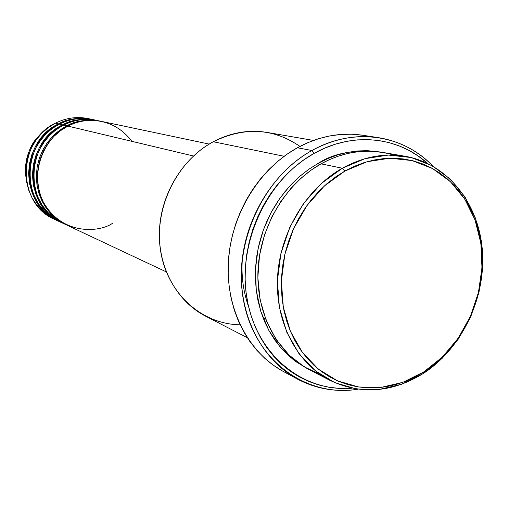 <?xml version="1.0" encoding="UTF-8"?>
<svg xmlns="http://www.w3.org/2000/svg" width="508" height="508" viewBox="0 0 508 508"><rect width="100%" height="100%" fill="white"/><g stroke="black" fill="none" stroke-linecap="round" stroke-linejoin="round"><path stroke-width="0.76" d="M209.188 144.088L101.581 121.406C90.049 119.088 78.823 120.65 67.901 126.098C52.534 131.731 26.943 163.919 42.602 200.685C61.074 235.706 99.263 232.607 112.433 223.368M100.444 121.171L97.079 120.459C85.636 118.161 74.511 119.704 63.684 125.089L66.84 125.844L59.493 130.397L52.883 136.112L47.206 142.85L42.602 150.425L39.205 158.642L37.097 167.284L36.341 176.111L36.957 184.893L38.919 193.402L42.164 201.403L46.609 208.693L52.127 215.087L58.566 220.428L66.275 224.828L58.306 220.243L50.959 213.906L44.736 205.931L40.069 196.672L37.243 186.633L36.341 176.378L37.236 166.478L39.643 157.353L43.193 149.295L47.511 142.431L52.273 136.747L57.201 132.182L62.097 128.594L66.84 125.844L67.17 126.479L66.84 125.844C77.737 120.415 88.938 118.853 100.444 121.171L101.009 121.291C86.563 119.215 75.178 120.733 66.84 125.844L63.684 125.089L58.928 127.845L54.013 131.451L49.079 136.055L44.317 141.783L40.011 148.711L36.506 156.839L34.176 166.033L33.401 175.997L34.455 186.271L37.459 196.291L42.31 205.461L48.698 213.29L56.166 219.45L64.205 223.818M95.961 120.225L92.659 119.526C81.312 117.246 70.275 118.77 59.55 124.104L62.643 124.841C23.489 142.716 23.254 207.004 61.608 222.631L54.216 218.326L46.933 212.039L40.754 204.146L36.125 194.97L33.325 185.026L32.429 174.873L33.312 165.068L35.687 156.032L39.205 148.057L43.485 141.256L48.203 135.636L53.086 131.115L57.944 127.565L62.643 124.841L62.967 125.47L62.643 124.841C73.444 119.469 84.55 117.926 95.961 120.225L96.52 120.345C82.194 118.281 70.904 119.786 62.643 124.841L59.55 124.104L54.839 126.835L49.962 130.404L45.072 134.957L40.354 140.621L36.087 147.485L32.614 155.531L30.309 164.636L29.547 174.498L30.594 184.671L33.572 194.596L38.379 203.683L44.71 211.442L52.114 217.545L60.09 221.888M91.567 119.297L88.328 118.618C77.076 116.351 66.129 117.862 55.493 123.139L58.528 123.863C19.717 141.548 19.501 205.213 57.537 220.72L50.203 216.446L42.977 210.217L36.855 202.387L32.264 193.3L29.483 183.451L28.588 173.393L29.458 163.684L31.814 154.743L35.3 146.844L39.541 140.113L44.215 134.544L49.054 130.067L58.528 123.863L58.845 124.473L58.528 123.863C69.234 118.542 80.245 117.024 91.567 119.297L92.113 119.418C77.908 117.373 66.713 118.853 58.528 123.863L55.493 123.139C66.7 117.596 78.181 116.211 89.941 118.986M405.359 156.312L382.626 152.387C361.874 148.946 341.344 152.768 321.037 163.849L342.329 168.218L344.805 171.101L367.024 161.728L389.852 158.204L412.077 160.579L432.6 168.586L450.437 181.699L464.795 199.155L475.069 220.034L480.866 243.313L481.978 267.894L478.403 292.652L470.338 316.471L458.133 338.296L442.316 357.124L423.577 372.066L422.942 373.697L442.087 358.426L458.241 339.185L470.713 316.89L478.949 292.557L482.6 267.272L481.47 242.157L475.551 218.364L465.055 197.015L450.386 179.159L432.149 165.735L411.163 157.524L388.423 155.067L365.068 158.648L342.329 168.218C363.144 156.769 384.15 152.8 405.359 156.312C447.999 163.779 479.203 203.987 482.448 251.346C485.743 298.736 461.486 348.977 422.942 373.697C391.979 392.671 361.048 394.926 330.156 380.454C296.939 363.391 275.247 322.447 277.527 277.559C279.813 232.696 306.178 188.595 342.329 168.218L321.037 163.849L311.29 170.015L301.142 178.105L290.868 188.449L280.899 201.327L271.837 216.897L264.427 235.102L259.505 255.556L257.861 277.47L260.077 299.714L266.332 320.929L276.32 339.795L289.312 355.295L304.298 366.859L320.199 374.434M313.461 140.437L267.138 132.436C248.856 129.413 230.905 132.518 213.284 141.745C244.437 126.562 273.323 128.118 299.936 146.399M311.956 150.508L314.312 153.276C352.749 131.547 398.088 136.614 427.482 163.335L418.02 155.912L408.991 150.419L399.415 145.993L389.363 142.691L378.936 140.545L368.236 139.605L357.359 139.884L346.418 141.402L335.521 144.151L324.783 148.12L314.312 153.276L304.228 159.576L294.634 166.961L285.636 175.368L277.336 184.709L269.831 194.888L263.195 205.797L257.518 217.322L252.844 229.343L249.244 241.725L246.742 254.337L245.37 267.037L245.142 279.692L246.043 292.17L248.075 304.324L251.193 316.039L255.365 327.196L260.541 337.674L266.649 347.37L273.628 356.203L281.388 364.084L289.846 370.942L298.914 376.726L308.483 381.381L318.472 384.893L328.765 387.223L339.261 388.372L352.044 388.195C303.378 392.474 256.978 355.46 247.136 299.536C236.957 243.757 266.77 179.324 314.312 153.276L311.956 150.508C333.883 138.64 356.076 134.36 378.517 137.674C399.739 141.186 417.874 150.686 432.93 166.173C403.212 134.588 353.727 126.879 311.956 150.508L297.383 147.764L311.956 150.508C262.071 177.724 231.604 246.316 244.227 304.051C256.438 361.969 307.34 397.65 358.102 389.217C336.747 392.487 316.554 389.128 297.51 379.127C261.88 359.988 238.811 315.633 241.522 267.405C244.253 219.196 272.872 172.155 311.956 150.508M308.343 369.183L293.497 359.842L280.016 346.818L268.84 330.39L260.763 311.252L256.28 290.436L255.486 269.157L258.089 248.558L263.506 229.54L271.012 212.706L279.883 198.311L289.484 186.379L299.307 176.74L308.991 169.139L318.3 163.29L319.208 164.897L318.3 163.29L327.825 158.566L337.604 154.921L347.529 152.381L357.499 150.959L367.424 150.666L381.159 152.146C355.13 149.212 334.181 152.921 318.3 163.29L309.124 169.05L300.399 175.793L292.227 183.464L284.683 191.973L277.863 201.244L271.837 211.176L266.675 221.666L262.426 232.601L259.15 243.865L256.87 255.34L255.613 266.891L255.391 278.409L256.197 289.763L258.02 300.831L260.839 311.512L264.617 321.678L269.304 331.235L274.847 340.093L281.178 348.171L288.226 355.378L295.923 361.664L308.343 369.183M242.684 255.581C240.817 273.177 242.83 290.366 248.717 307.162M131.794 141.319C111.881 114.637 80.594 118.396 67.901 126.098L193.427 156L67.901 126.098L60.535 130.664L53.918 136.392L48.222 143.148L43.612 150.743L40.202 158.979L38.094 167.64L37.338 176.492L37.948 185.299L39.91 193.821L43.167 201.841L47.619 209.15L53.15 215.563L59.601 220.91L66.802 225.076L166.313 271.888M240.087 324.777C201.854 324.409 167.284 293.56 160.604 250.977C153.714 208.477 176.651 161.227 213.284 141.745L284.131 156.28L213.284 141.745C182.696 158.172 160.877 193.923 159.436 230.638C158.007 267.373 176.86 301.396 205.511 316.128L247.282 337.687M378.517 137.674L362.845 135.268C340.747 132.004 318.929 136.169 297.383 147.764C258.991 168.916 230.95 214.903 228.34 262.071C225.743 309.27 248.476 352.755 283.553 371.596L297.51 379.127M94.85 120.047C79.877 117.45 68.11 118.802 59.55 124.104C20.65 141.84 20.434 205.657 58.547 221.196L61.608 222.631M56.051 219.989L48.8 216.11L42.259 211.03L36.62 204.864L32.036 197.777L28.639 189.954L26.524 181.597L25.762 172.936L26.372 164.211L28.34 155.651L31.617 147.504L36.112 139.986L41.694 133.306L48.216 127.641L55.493 123.139C16.929 140.691 16.739 203.892 54.54 219.31L57.537 220.72M40.259 134.83C28.658 146.717 23.895 160.903 25.978 177.387C25 157.886 29.762 143.701 40.259 134.83M72.434 123.514L72.085 123.501M344.805 171.101L335.591 176.955L326.822 183.801L318.592 191.579L311.004 200.209L304.133 209.607L298.063 219.666L292.849 230.289L288.557 241.364L285.229 252.762L282.912 264.37L281.61 276.06L281.349 287.706L282.13 299.187L283.928 310.375L286.722 321.158L290.481 331.426L295.148 341.071L300.679 350.012L307.003 358.146L314.052 365.411L321.748 371.735L330.003 377.076L338.734 381.375L347.847 384.613L357.251 386.772L366.852 387.839L376.561 387.814L386.29 386.709L395.935 384.55L405.422 381.362L414.668 377.184L423.577 372.066L432.086 366.058L440.119 359.22L447.611 351.619L454.495 343.319L460.712 334.404L466.217 324.949L470.967 315.03L474.916 304.749L478.028 294.176L480.282 283.42L481.66 272.555L482.136 261.69L481.717 250.908L480.39 240.309L478.174 229.991L475.069 220.034L471.106 210.541L466.312 201.593L460.724 193.281L454.381 185.687L447.338 178.88L439.649 172.942L431.387 167.932L422.618 163.906L413.423 160.915L403.885 159.004L394.1 158.204L384.156 158.528L374.148 159.995L364.192 162.585L354.374 166.3L344.805 171.101L342.329 168.218L321.443 183.375L303.606 203.371L289.839 227.159L280.937 253.422L277.4 280.695L279.394 307.448L286.753 332.213L298.983 353.682L315.335 370.776L334.874 382.708L356.514 388.988L379.146 389.465L401.637 384.239L422.942 373.697L423.577 372.066L402.736 382.372L380.733 387.471L358.61 386.988L337.458 380.829L318.376 369.145L302.412 352.419L290.481 331.426L283.312 307.213L281.375 281.064L284.836 254.413L293.535 228.746L306.984 205.492L324.409 185.934L344.805 171.101M393.789 155.105L387.604 153.397L375.437 151.454L369.526 151.149L358.184 151.682L347.612 153.486L337.884 156.274L329.025 159.804L321.037 163.849C285.775 183.572 260.147 226.282 258.013 269.805C255.892 313.353 277.146 353.174 309.658 369.875L330.156 380.454M282.359 370.942L273.247 365.15L264.738 358.28L256.934 350.393L249.911 341.56L243.757 331.857L238.538 321.38L234.328 310.229L231.172 298.52L229.114 286.372L228.181 273.907L228.384 261.271L229.737 248.583L232.226 235.991L235.82 223.634L240.481 211.633L246.164 200.133L252.8 189.243L260.318 179.095L268.63 169.78L277.647 161.398L287.268 154.038L297.383 147.764L307.886 142.64L318.662 138.697L329.603 135.973L340.589 134.474L351.504 134.214L362.877 135.268M265.24 318.135L263.392 318.707M99.314 120.987C84.201 118.364 72.327 119.729 63.684 125.089C24.448 143.008 24.2 207.454 62.636 223.114L65.748 224.58M358 150.92L361.105 151.403"/></g></svg>
